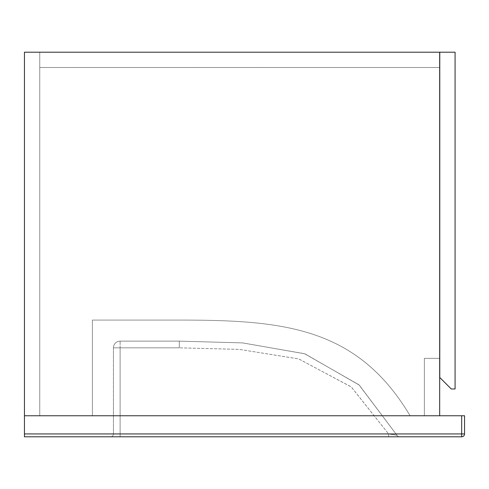 <?xml version="1.0" encoding="UTF-8"?>
<svg xmlns="http://www.w3.org/2000/svg" width="489" height="489" viewBox="0 0 489 489"><rect width="100%" height="100%" fill="white"/><g stroke="black" fill="none" stroke-linecap="round" stroke-linejoin="round"><path stroke-width="0.37" stroke-dasharray="2.44 1.83" d="M439.672 415.754L24.45 415.754L439.672 415.754L24.45 415.754L439.672 415.754L439.672 358.351L439.672 415.754L424.366 415.754L424.366 358.351L424.366 415.754L439.672 415.754L439.672 52.195L24.45 52.195L439.672 52.195L24.45 52.195L439.672 52.195L439.672 415.754L439.672 52.195L39.756 52.195L39.756 415.754L39.756 52.195L24.45 52.195L24.45 415.754L24.45 52.195L24.45 415.754L24.45 52.195L24.45 415.754L461.677 415.754L461.677 433.932L24.45 433.932L24.45 436.805L461.677 436.805A2.873 2.873 0 0 0 464.55 433.932L464.55 415.754L461.677 415.754M439.672 67.5L39.756 67.5L439.672 67.5M424.366 358.351L439.672 358.351L424.366 358.351M455.076 388.969L451.249 388.969L439.77 377.49L439.77 52.195L439.77 377.49L451.249 388.969L439.77 377.49L439.77 52.195L455.076 52.195L439.77 52.195L455.076 52.195L455.076 388.969L455.076 52.195L455.076 388.969L451.249 388.969L455.076 388.969M388.59 436.805L110.557 436.805L399.544 436.805L110.557 436.805L388.59 436.805L388.59 433.932L351.365 387.013L298.748 358.932L239.451 349.39L179.304 347.826L239.378 349.384L298.608 358.889L351.2 386.866L388.59 433.932L351.365 387.013L298.748 358.932L239.451 349.39L179.304 347.826L239.451 349.39L298.748 358.932L351.365 387.013L388.59 433.932L397.019 435.308L359.207 385.039L304.867 353.81L242.666 342.905L179.304 341.133L120.123 341.133L179.304 341.133L242.471 342.893L304.568 353.718L358.944 384.794L397.019 435.308L359.207 385.039L304.867 353.81L242.666 342.905L179.304 341.133L242.471 342.893L304.568 353.718L358.944 384.794L397.019 435.308L388.59 433.932L397.019 435.308L388.59 433.932L388.59 436.805M410.1 415.754C357.129 326.909 283.284 320.081 179.304 320.081L92.378 320.081L92.378 415.754L410.1 415.754C357.129 326.909 283.284 320.081 179.304 320.081L92.378 320.081L92.378 415.754L410.1 415.754C357.129 326.909 283.284 320.081 179.304 320.081L92.378 320.081L92.378 415.754L410.1 415.754C357.129 326.909 283.284 320.081 179.304 320.081L92.378 320.081L92.378 415.754L410.1 415.754M24.45 415.754L24.45 433.932M113.43 347.826L113.43 433.932L113.43 347.826A6.699 6.699 0 0 1 120.123 341.133L179.304 341.133L120.123 341.133A6.699 6.699 0 0 0 113.43 347.826A6.699 6.699 0 0 1 120.123 341.133A6.699 6.699 0 0 0 113.43 347.826L120.123 347.826L120.123 433.932L388.59 433.932L120.123 433.932L120.123 347.826L179.304 347.826L120.123 347.826L120.123 433.932L388.59 433.932L120.123 433.932L120.123 347.826L179.304 347.826L120.123 347.826L120.123 341.133A6.699 6.699 0 0 0 113.43 347.826L120.123 347.826L113.43 347.826A6.699 6.699 0 0 1 120.123 341.133L120.123 347.826L120.123 341.133L120.123 347.826L113.43 347.826M397.019 435.308A2.873 2.873 0 0 0 399.544 436.805A2.873 2.873 0 0 1 397.019 435.308A2.873 2.873 0 0 0 399.544 436.805A2.873 2.873 0 0 1 397.019 435.308A2.873 2.873 0 0 0 399.544 436.805A2.873 2.873 0 0 1 397.019 435.308M110.557 436.805A2.873 2.873 0 0 0 113.43 433.932L120.123 433.932L113.43 433.932A2.873 2.873 0 0 1 110.557 436.805A2.873 2.873 0 0 0 113.43 433.932A2.873 2.873 0 0 1 110.557 436.805A2.873 2.873 0 0 0 113.43 433.932A2.873 2.873 0 0 1 110.557 436.805M179.304 347.826L179.304 341.133L179.304 347.826M120.123 436.805L120.123 433.932L120.123 436.805M461.677 436.805L461.677 433.932L464.55 433.932"/><path stroke-width="0.73" d="M439.672 415.754L439.672 52.195L24.45 52.195L24.45 433.932L461.677 433.932L461.677 415.754L464.55 415.754L464.55 433.932L461.677 433.932L461.677 436.805L24.45 436.805L24.45 433.932M455.076 52.195L439.77 52.195L439.77 377.49L451.249 388.969L455.076 388.969L455.076 52.195M24.45 415.754L461.677 415.754M461.677 436.805A2.873 2.873 0 0 0 464.55 433.932A2.873 2.873 0 0 1 461.677 436.805"/></g></svg>

